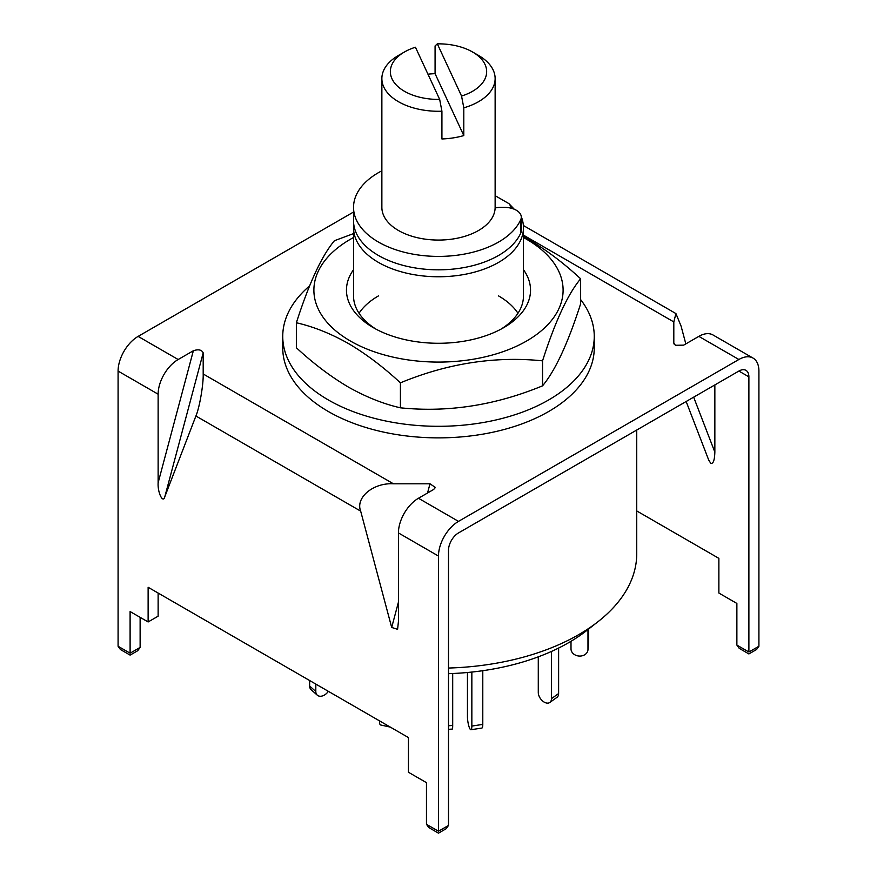 <?xml version="1.0" encoding="UTF-8"?>
<svg xmlns="http://www.w3.org/2000/svg" width="877" height="877" viewBox="0 0 877 877"><rect width="100%" height="100%" fill="white"/><g stroke="black" fill="none" stroke-linecap="round" stroke-linejoin="round"><path stroke-width="1.32" d="M521.771 217.978A84.959 49.046 180 0 1 523.459 227.713A84.959 49.046 180 0 1 471.015 273.032A84.959 49.046 180 0 1 378.425 262.398A84.959 49.046 180 0 1 353.541 227.713A84.959 49.046 180 0 1 353.76 224.249M636.735 430.037L636.735 553.738A198.235 114.448 180 0 1 598.07 621.64A198.235 114.448 180 0 1 448.498 668.044M448.498 673.668A183.973 106.216 0 0 0 586.592 630.629L598.07 621.64M495.132 195.67L508.978 203.661L514.218 209.208M508.978 203.661A76.463 44.146 180 0 1 511.894 208.397M495.121 208.002A14.164 8.178 180 0 1 500.624 207.367L504.308 207.367A16.992 9.811 180 0 1 521.3 217.178L521.3 230.585A16.992 9.811 180 0 1 520.763 233.041A84.959 49.046 180 0 1 498.575 255.459A84.959 49.046 180 0 1 405.985 266.093A84.959 49.046 180 0 1 353.541 220.774L353.541 207.367A84.959 49.046 180 0 1 378.425 172.681A84.959 49.046 180 0 1 381.868 170.807M521.3 217.178A16.992 9.811 180 0 1 520.763 219.623A84.959 49.046 180 0 1 498.575 242.052A84.959 49.046 180 0 1 405.985 252.675A84.959 49.046 180 0 1 353.541 207.367M587.974 629.554L587.974 649.397A8.496 6.928 5.2 0 1 587.952 649.912A8.496 6.928 5.2 0 1 579.489 656.073A8.496 6.928 5.2 0 1 571.004 648.881L571.004 641.295M588.566 629.083L588.566 642.863A8.496 6.928 5.2 0 1 588.544 643.378L587.952 649.912M551.49 651.436L551.49 698.629A8.496 5.394 54.5 0 1 549.813 702.466A8.496 5.394 54.5 0 1 544.88 702.477A8.496 5.394 54.5 0 1 538.281 692.457L538.281 656.851M558.616 648.059L558.616 693.554A8.496 5.394 54.5 0 1 556.939 697.379L549.813 702.466M471.848 672.067L471.848 726.079A8.496 1.798 81.2 0 1 470.949 729.741A8.496 1.798 81.2 0 1 469.644 728.283A8.496 1.798 81.2 0 1 467.452 716.608L467.452 672.506M482.788 670.708L482.788 724.391A8.496 1.798 81.2 0 1 481.89 728.053L470.949 729.741M379.467 720.839L379.467 721.267A8.496 2.488 102.5 0 0 380.673 724.983L390.353 727.121M309.636 680.519L309.636 686.011A8.496 5.821 131.6 0 0 311.116 689.695L317.288 695.176A8.496 5.821 131.6 0 0 322.933 695.768A8.496 5.821 131.6 0 0 328.338 691.317M315.808 684.082L315.808 691.504A8.496 5.821 131.6 0 0 317.288 695.176M452.696 673.514L452.696 725.465A8.496 0.844 85.9 0 1 452.258 729.072L448.498 729.335M441.92 111.215A56.632 32.701 180 0 1 398.454 101.699A56.632 32.701 180 0 1 381.868 78.568A56.632 32.701 180 0 1 398.454 55.448L404.461 51.984A48.147 27.79 0 0 0 394.244 82.581A48.147 27.79 0 0 0 439.673 99.419L441.92 111.215L441.92 138.961A56.632 32.701 0 0 0 463.801 135.573L463.801 107.827L461.554 96.042A48.147 27.79 0 0 0 472.539 51.984A48.147 27.79 0 0 0 437.327 43.85L435.08 45.933L435.08 73.679A56.632 32.701 0 0 0 427.954 74.194M478.546 55.448L472.539 51.984L478.546 55.448A56.632 32.701 180 0 1 495.132 78.568L495.132 207.367A56.632 32.701 180 0 1 460.173 237.579A56.632 32.701 180 0 1 398.454 230.487A56.632 32.701 180 0 1 381.868 207.367L381.868 78.568M495.132 78.568A56.632 32.701 180 0 1 463.801 107.827M461.554 96.042L437.327 43.85M439.673 99.419L415.446 47.237A48.147 27.79 0 0 0 404.461 51.984M463.801 135.573L435.08 73.679M438.478 831.232L448.498 825.454L446.152 828.721L438.478 833.15L428.809 827.57L426.463 824.303L438.478 831.232C438.478 833.731 438.478 833.731 438.478 831.232C438.478 833.731 438.478 833.731 438.478 831.232L438.478 556.062A28.316 16.345 120 0 1 458.507 521.376L738.883 359.493L698.837 336.373L683.654 345.143L675.389 345.286L673.81 343.039L673.81 321.925L523.459 235.124M693.663 397.171L714.854 452.159C714.602 460.162 713.264 463.9 710.852 463.363L708.791 460.272L686.154 401.502M523.372 225.499L675.937 313.582L681.089 326.134L685.825 343.883M698.837 336.373A28.316 16.345 -60 0 1 713.001 334.97L753.047 358.09A28.316 16.345 120 0 1 758.912 371.059L758.912 646.239L756.566 649.506L748.892 653.935L739.234 648.355L736.877 645.077L748.892 652.017C748.892 654.516 748.892 654.516 748.892 652.017C748.892 654.516 748.892 654.516 748.892 652.017L758.912 646.239M353.541 212.026L138.117 336.395A28.316 16.345 -60 0 0 118.088 371.081L118.088 646.261L130.103 653.201C130.103 655.689 130.103 655.689 130.103 653.201C130.103 655.689 130.103 655.689 130.103 653.201L140.123 647.412L137.766 650.69L130.103 655.108L120.434 649.528L118.088 646.261M158.134 394.201A28.316 16.345 120 0 1 178.163 359.515L193.346 350.756C198.388 349.046 201.677 349.748 203.19 352.861L203.19 373.975C203.519 384.565 199.507 407.684 195.911 416.005L164.887 496.514C163.133 504.143 157.476 492.6 158.134 482.756L158.134 394.201L118.088 371.081M427.537 493.006L429.993 483.797L393.422 483.797L203.19 373.975M429.993 483.797L435.409 487.491L433.633 489.487L418.461 498.257A28.316 16.345 120 0 0 398.432 532.931L398.432 621.486L397.588 629.324L391.69 627.45L360.666 511.127C355.273 497.61 373.284 482.58 393.422 483.797M673.942 343.751L674.336 344.431M675.937 313.582L673.81 321.925M448.498 825.454L448.498 550.274A14.164 8.178 120 0 1 458.507 532.931L738.883 371.059A14.164 8.178 120 0 1 745.965 370.357A14.164 8.178 120 0 1 748.892 376.836L748.892 652.017M753.047 358.09A28.316 16.345 120 0 0 738.883 359.493M636.735 510.929L718.866 558.353L718.866 593.038L736.877 603.442L736.877 645.077M714.854 452.159L714.854 384.937M426.463 824.303L426.463 782.657L408.441 772.253L408.441 737.568L148.125 587.272L148.125 621.957L130.103 611.554L130.103 653.201M158.134 593.06L158.134 616.18L148.125 621.957M140.123 617.331L140.123 647.412M282.745 336.384L282.745 347.95A155.755 89.925 0 0 0 387.579 432.931A155.755 89.925 0 0 0 594.255 347.95L594.255 336.384A155.755 89.925 180 0 1 387.579 421.366A155.755 89.925 180 0 1 282.745 336.384A155.755 89.925 180 0 1 309.581 285.924M580.64 299.616A155.755 89.925 180 0 1 594.255 336.384M378.425 295.922A84.959 49.046 0 0 0 359.033 313.264M376.025 329.16A84.959 49.046 180 0 1 353.541 295.922L353.541 227.713M523.459 269.71A92.041 53.135 180 0 1 503.584 327.713A92.041 53.135 180 0 1 373.416 327.713L373.416 327.713A92.041 53.135 180 0 1 353.541 269.71M523.459 237.514A124.6 71.936 180 0 1 526.606 239.278A124.6 71.936 180 0 1 526.606 341.01A124.6 71.936 180 0 1 350.394 341.01A124.6 71.936 180 0 1 353.541 237.514M354.111 233.392L334.455 240.693C321.793 255.777 309.099 283.128 296.36 322.758C313.352 326.628 330.695 333.545 348.388 343.499C366.126 353.99 383.457 367.101 400.416 382.832C447.665 363.319 495.045 355.996 542.545 360.842C555.207 321.366 567.901 294.003 580.64 278.787C563.648 263.034 546.305 249.934 528.612 239.454L523.459 236.582M580.64 278.787L580.64 303.771C567.978 343.258 555.273 370.609 542.545 385.836C495.297 405.338 447.917 412.672 400.416 407.816C383.424 403.946 366.082 397.029 348.388 387.075C330.662 376.584 313.319 363.484 296.36 347.741L296.36 322.758M517.967 313.264A84.959 49.046 0 0 0 498.575 295.922M523.459 227.713L523.459 295.922A84.959 49.046 180 0 1 500.975 329.16M542.545 360.842L542.545 385.836M400.416 382.832L400.416 407.816M520.763 233.041L520.763 219.623M587.974 649.397L588.566 642.863M551.49 698.629L558.616 693.554M471.848 726.079L482.788 724.391M379.467 721.267L380.662 721.53M309.636 686.011L315.808 691.504M452.696 725.465L448.498 725.761M178.163 359.515L138.117 336.395M458.507 521.376L418.461 498.257M748.892 376.836L738.883 371.059M203.19 352.861L164.887 496.514M158.134 482.756L193.346 350.756M360.666 511.127L195.911 416.005M438.478 556.062L398.432 532.931M391.69 627.45L398.432 602.148"/></g></svg>
